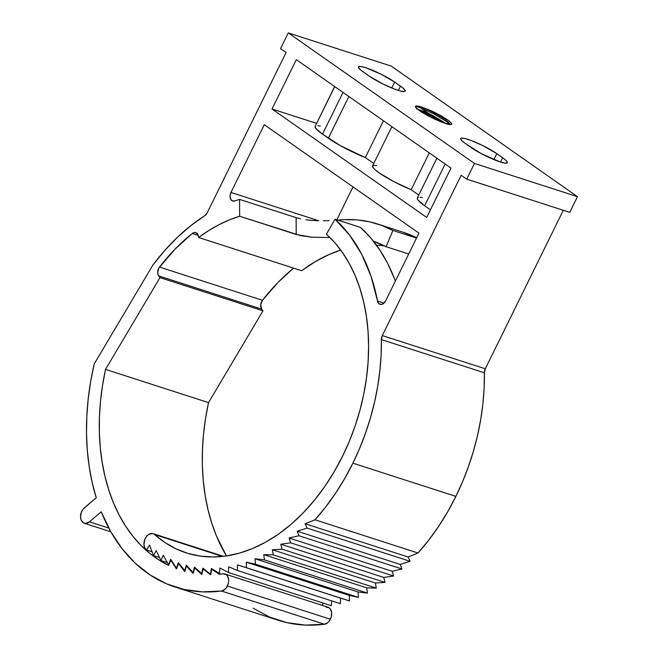 <?xml version="1.0" encoding="UTF-8"?>
<svg xmlns="http://www.w3.org/2000/svg" width="658" height="658" viewBox="0 0 658 658"><rect width="100%" height="100%" fill="white"/><g stroke="black" fill="none" stroke-linecap="round" stroke-linejoin="round"><path stroke-width="0.99" d="M175.168 587.035L278.169 620.255A212.929 146.57 -72.1 0 0 324.476 624.245A8.85 6.095 -72.1 0 0 330.374 619.236A8.85 6.095 -72.1 0 0 327.988 607.227L224.987 574.006A8.85 6.095 107.9 0 1 227.372 586.015L330.374 619.236L227.372 586.015A8.85 6.095 107.9 0 1 221.475 591.024A212.929 146.57 107.9 0 1 175.168 587.035A212.929 146.57 107.9 0 1 101.233 511.801L89.43 521.819A8.85 6.095 107.9 0 1 84.224 523.217A8.85 6.095 107.9 0 1 80.539 516.514A8.85 6.095 107.9 0 1 84.454 507.77L96.249 497.752A212.929 146.57 107.9 0 1 94.226 363.948L152.763 265.24A194.719 134.035 107.9 0 1 204.728 215.717L190.787 225.661L177.389 237.316L164.665 250.558L152.763 265.24L94.226 363.948L90.672 381.467L88.197 399.003L86.807 416.432L86.511 433.638L87.317 450.491L89.225 466.867L92.202 482.659L96.249 497.752L83.352 508.881L81.592 511.735L80.539 516.736L81.041 519.804L83.418 522.863L85.737 523.423L89.43 521.819L108.776 528.061L89.43 521.819L101.233 511.801L110.577 531.343L121.977 548.566L135.244 563.199L150.172 575.002L166.523 583.81L184.051 589.461L202.458 591.879L221.475 591.024L324.476 624.245L221.475 591.024L224.756 589.461L226.204 587.923L228.203 583.86L228.622 581.606L228.614 579.41L227.323 575.775L226.13 574.582L223.062 573.842A8.85 6.095 107.9 0 1 224.987 574.006M484.387 372.798L381.385 339.577A194.719 134.035 107.9 0 1 352.885 463.166L455.887 496.387A194.719 134.035 -72.1 0 0 484.387 372.798L381.385 339.577A6.325 4.351 107.9 0 1 382.306 335.564L485.308 368.784A6.325 4.351 -72.1 0 0 484.387 372.798L485.308 368.784L563.297 210.289L485.308 368.784L382.306 335.564L461.184 175.258L382.306 335.564L381.385 339.577L381.114 355.073L379.863 370.775L377.659 386.575L374.492 402.359L370.405 418.011L365.42 433.441L359.564 448.526L352.885 463.166A194.719 134.035 107.9 0 1 315.001 519.787L418.003 553.008L408.092 556.981L410.066 561.307L400.22 564.416L401.956 568.973L392.119 571.251L393.599 576.013L383.811 577.453L385.037 582.404L375.34 582.988L376.302 588.112L366.736 587.841L367.435 593.113L358.042 591.986L358.47 597.39L349.283 595.416L349.439 600.918L340.499 598.114L340.383 603.699L237.382 570.478L340.383 603.699L340.499 598.114L237.497 564.893L349.439 600.918L246.437 567.698L349.439 600.918L349.283 595.416L246.281 562.195L349.283 595.416L358.47 597.39L255.46 564.169L358.47 597.39L358.042 591.986L255.041 558.765L358.042 591.986L367.435 593.113L264.434 559.892L367.435 593.113L366.736 587.841L263.735 554.62L366.736 587.841L376.302 588.112L273.3 554.891L376.302 588.112L375.34 582.988L272.338 549.767L375.34 582.988L385.037 582.404L282.035 549.183L385.037 582.404L383.811 577.453L280.81 544.232L383.811 577.453L393.599 576.013L290.597 542.792L393.599 576.013L392.119 571.251L289.117 538.03L392.119 571.251L401.956 568.973L298.946 535.752L401.956 568.973L400.22 564.416L297.219 531.195L400.22 564.416L410.066 561.307L307.064 528.086L410.066 561.307L408.092 556.981L305.09 523.76L408.092 556.981L418.003 553.008A194.719 134.035 -72.1 0 0 455.887 496.387L352.885 463.166L344.644 478.621L335.531 493.294L325.62 507.055L315.001 519.787L418.003 553.008L428.621 540.276L438.532 526.515L447.646 511.842L455.887 496.387L462.566 481.746L468.422 466.662L473.406 451.232L477.502 435.58L480.661 419.796L482.873 403.996L484.115 388.294L484.387 372.798M342.67 456.002A177.018 121.853 107.9 0 1 186.189 552.86A177.018 121.853 107.9 0 1 154.663 534.567L222.47 556.438L152.516 533.506L148.798 534.37L146.545 536.443L144.867 539.371L143.97 544.38L144.579 547.382L146.076 549.586A8.85 6.095 107.9 0 1 145.031 538.976A8.85 6.095 107.9 0 1 153.084 533.646A8.85 6.095 107.9 0 1 154.663 534.567L164.952 542.554L176.048 548.846L187.843 553.378L200.197 556.092L212.986 556.964L226.072 555.985L239.315 553.164L252.573 548.533L265.692 542.143L278.548 534.057L291 524.368L302.902 513.174L314.137 500.598L324.583 486.78L334.124 471.86L342.67 456.002A177.018 121.853 107.9 0 0 326.401 234.215L334.832 242.728L342.448 252.466L349.192 263.332L354.999 275.241L359.827 288.081L363.627 301.759L366.366 316.136L368.028 331.106L368.595 346.536L368.069 362.287L366.44 378.227L363.726 394.224L359.959 410.131L355.164 425.825L349.382 441.156L342.67 456.002M417.279 108.989L432.865 115.602L445.729 123.655L432.865 115.602L426.335 112.395L416.481 108.817M416.325 105.938L419.533 106.448C425.537 108.077 439.355 114.969 445.639 119.83L449.019 122.988L449.225 124.535L448.748 122.627L445.639 119.83L448.789 122.536L449.159 124.527L445.68 119.748L439.741 115.915L428.786 110.116L419.533 106.448A18.967 2.862 -153.8 0 1 421.984 107.155L434.28 112.732L445.68 119.748C438.376 114.599 430.472 110.404 421.984 107.155L434.724 112.403L446.93 119.328L450.549 122.149L451.775 124L450.475 124.642L446.881 124.017L434.354 119.016L421.572 112.066L417.304 109.014L415.395 106.867L416.16 105.954L419.533 106.448A18.967 2.862 -153.8 0 1 421.984 107.155L431.261 110.774L441.395 115.915L449.019 120.842L451.775 124L450.475 124.642L451.437 124.485M416.53 108.726L426.376 112.304L432.915 115.512L444.315 122.528L432.915 115.512L417.114 108.85M418.965 233.146L264.302 124.699L230.966 192.44L318.62 220.71L230.966 192.44L264.302 124.699L418.965 233.146L385.629 300.887L418.965 233.146M577.461 196.66L391.28 66.121L288.278 32.9L474.459 163.439L577.461 196.66L474.459 163.439L466.736 179.141L461.184 175.258L466.736 179.141L569.738 212.361L466.736 179.141L474.459 163.439L288.278 32.9L391.28 66.121L577.461 196.66L569.738 212.361L577.461 196.66M471.21 147.614L463.109 141.824L460.723 139.257L460.682 138.493L461.431 138.114L465.14 138.567L471.268 140.541L482.906 145.657L496.798 153.651L504.892 159.442L507.277 162.008L507.318 162.773L505.064 163.126L500.047 161.884L481.146 153.577L465.37 143.518A22.759 3.43 -153.8 0 1 460.658 138.542A22.759 3.43 -153.8 0 1 474.813 141.955A22.759 3.43 -153.8 0 1 496.798 153.651L493.87 159.59L496.798 153.651L502.63 157.747A22.759 3.43 -153.8 0 1 507.343 162.723A22.759 3.43 -153.8 0 1 493.187 159.31A22.759 3.43 -153.8 0 1 471.21 147.614M394.652 82.044L402.754 87.835L405.139 90.393L405.18 91.158L404.431 91.536L400.722 91.084L394.594 89.11L382.956 83.994L369.064 75.999L360.971 70.209L358.585 67.642L358.544 66.877L360.798 66.524L365.815 67.766L380.768 74.041L394.652 82.044L391.732 87.983L394.652 82.044L400.492 86.132L398.386 90.426L400.492 86.132A22.759 3.43 -153.8 0 1 405.205 91.117A22.759 3.43 -153.8 0 1 391.049 87.695A22.759 3.43 -153.8 0 1 369.064 75.999L363.232 71.903A22.759 3.43 -153.8 0 1 358.52 66.927A22.759 3.43 -153.8 0 1 372.675 70.34A22.759 3.43 -153.8 0 1 394.652 82.044M339.043 220.019A194.719 134.035 107.9 0 1 344.537 219.64A194.719 134.035 107.9 0 1 377.815 224.065A194.719 134.035 107.9 0 1 392.916 230.464L416.539 238.081L392.916 230.464L381.533 225.357L369.607 221.828L357.245 219.92L344.537 219.64A194.719 134.035 -72.1 0 0 339.043 220.019L339.043 220.504L339.043 220.019L337.875 220.126L339.043 220.019M329.066 220.644L323.341 220.759L329.066 220.644M317.411 220.677L311.481 220.348L317.411 220.677M305.838 219.747L311.481 220.348L305.838 219.747M296.125 217.65L300.64 218.843L296.125 217.65L296.215 234.47L311.629 237.176L329.929 237.53L311.629 237.176L300.755 235.663L239.652 216.227L296.215 234.47L296.125 217.65L239.561 199.407A194.719 134.035 -72.1 0 0 234.799 200.953A194.719 134.035 107.9 0 1 239.561 199.407L296.125 217.65M408.692 254.013L386.106 246.725L392.916 230.464L386.106 246.725L408.692 254.013M403.181 232.249L416.679 237.793A194.719 134.035 -72.1 0 0 403.305 232.29L377.815 224.065M440.383 121.672L428.819 113.563L440.383 121.672M428.325 113.217L418.241 106.144L428.325 113.217M418.315 197.384L417.394 197.869L417.271 198.757L417.962 200.032L424.632 205.757L445.17 164.023L424.632 205.757L430.439 209.828L424.632 205.757A35.4 5.338 26.2 0 1 417.304 198.009L436.887 158.216M272.025 108.998L296.306 59.648L450.977 168.094L426.688 217.444L272.025 108.998L316.506 123.342L272.025 108.998L296.306 59.648L450.977 168.094L426.688 217.444L272.025 108.998M334.626 86.519L316.63 123.424L334.626 86.519M315.256 126.254L315.824 128.417L322.494 134.142L343.032 92.408L322.494 134.142L340.523 145.731L365.322 157.575L373.76 163.488L365.322 157.575L383.441 120.743L365.322 157.575A35.4 5.338 26.2 0 1 328.334 138.229L348.863 96.504L328.334 138.229L322.494 134.142A35.4 5.338 26.2 0 1 315.166 126.394L334.749 86.601M234.799 200.953A6.325 4.351 107.9 0 1 232.677 201.011A6.325 4.351 107.9 0 1 230.966 192.44L230.053 195.837L230.563 198.979L232.323 200.879L234.799 200.953M336.855 219.797L353.033 186.913L336.855 219.797M377.536 301.035L384.017 303.124L377.536 301.035L371.087 276.442L361.694 254.284L349.571 235.054L334.988 219.196A194.719 134.035 107.9 0 1 377.536 301.035A6.325 4.351 107.9 0 0 380.044 304.341A6.325 4.351 107.9 0 0 385.629 300.887L383.589 303.486L381.048 304.49L378.794 303.577L377.536 301.035M360.477 227.413L334.988 219.196L326.401 234.215L334.988 219.196L360.477 227.413A194.719 134.035 -72.1 0 1 394.356 278.499L387.718 263.554L379.806 249.958L370.693 237.875L360.477 227.413M395.4 281.04L394.356 278.499L395.4 281.04M146.619 550.063A194.719 134.035 107.9 0 1 146.076 549.586A194.719 134.035 -72.1 0 0 146.619 550.063L149.481 545.063L153.585 555.623L159.491 557.523L153.585 555.623L156.209 550.499L160.889 560.526L167.362 562.615L160.889 560.526L163.291 555.253L168.514 564.696L170.693 559.3L176.443 568.125L178.384 562.623L184.988 570.914L186.329 565.214L193.403 572.814L194.497 567.056L202.014 573.932L202.853 568.142L210.445 574.154L211.374 568.471L220.644 574.13L219.353 573.71L220.011 568.035L228.342 572.485L331.344 605.705L228.342 572.485L228.729 566.842L237.382 570.478L237.497 564.893L246.437 567.698L246.281 562.195L255.46 564.169L255.041 558.765L264.434 559.892L263.735 554.62L273.3 554.891L272.338 549.767L282.035 549.183L280.81 544.232L290.597 542.792L289.117 538.03L298.946 535.752L297.219 531.195L307.064 528.086L305.09 523.76L315.001 519.787L305.09 523.76L307.064 528.086L297.219 531.195L298.946 535.752L289.117 538.03L290.597 542.792L280.81 544.232L282.035 549.183L272.338 549.767L273.3 554.891L263.735 554.62L264.434 559.892L255.041 558.765L255.46 564.169L246.281 562.195L246.437 567.698L237.497 564.893L237.382 570.478L228.729 566.842L228.342 572.485L220.011 568.035L219.353 573.71L211.374 568.471L210.445 574.154L202.853 568.142L201.669 573.817L194.497 567.056L193.049 572.699L186.329 565.214L184.627 570.799L178.384 562.623L176.443 568.125L170.693 559.3L168.514 564.696L163.291 555.253L160.889 560.526L156.209 550.499L153.585 555.623L149.481 545.063L146.619 550.063L152.121 551.84L146.619 550.063M322.815 602.95L322.519 605.467L322.815 602.95M331.673 600.886L331.344 605.705L331.673 600.886M280.547 48.602L288.278 32.9L280.547 48.602L286.09 52.492L280.547 48.602M207.212 212.797L286.09 52.492L207.212 212.797A6.325 4.351 107.9 0 1 204.728 215.717L207.212 212.797M223.062 573.842A195.229 134.388 107.9 0 1 219.287 574.261L211.605 569.219L219.287 574.261A195.229 134.388 107.9 0 0 223.062 573.842M213.381 569.787L211.605 569.219L213.381 569.787M210.716 574.714L211.605 569.219L210.716 574.714A195.229 134.388 107.9 0 1 210.371 574.714L203.059 568.923L210.371 574.714A195.229 134.388 107.9 0 0 210.716 574.714M204.375 569.343L203.059 568.923L204.375 569.343M201.916 574.401L203.059 568.923L201.916 574.401A195.229 134.388 107.9 0 1 201.578 574.376L194.669 567.862L201.578 574.376A195.229 134.388 107.9 0 0 201.916 574.401M195.714 568.199L194.669 567.862L195.714 568.199M193.279 573.315L194.669 567.862L193.279 573.315A195.229 134.388 107.9 0 1 192.942 573.258L186.469 566.053L192.942 573.258A195.229 134.388 107.9 0 0 193.279 573.315M187.333 566.332L186.469 566.053L187.333 566.332M184.832 571.44L186.469 566.053L184.832 571.44A195.229 134.388 107.9 0 1 184.503 571.358L178.491 563.487L184.503 571.358A195.229 134.388 107.9 0 0 184.832 571.44M179.223 563.725L178.491 563.487L179.223 563.725M176.615 568.8L178.491 563.487L176.615 568.8A195.229 134.388 107.9 0 1 176.303 568.685L176.615 568.792A195.229 134.388 107.9 0 1 176.303 568.685L176.615 568.792M171.409 560.394L170.767 560.188L176.303 568.685L170.767 560.188L171.409 560.394M168.662 565.403L170.767 560.188L168.662 565.403A195.229 134.388 107.9 0 1 105.535 369.401L208.537 402.622A195.229 134.388 -72.1 0 0 226.475 555.928L216.515 536.155L211.81 523.324L208.018 509.761L205.173 495.556L203.289 480.809L202.376 465.625L202.458 450.105L203.511 434.354L205.543 418.488L208.537 402.622L262.978 310.831L159.976 277.61L105.535 369.401L208.537 402.622L262.978 310.831L261.687 309.12L158.685 275.899L159.976 277.61L262.978 310.831L261.687 309.12L158.685 275.899A6.325 4.351 107.9 0 1 159.483 267.074L262.484 300.295A6.325 4.351 -72.1 0 0 261.687 309.12L260.7 304.893L262.484 300.295L159.483 267.074A185.869 127.948 107.9 0 1 192.251 233.508L198.222 235.441L192.251 233.508A6.325 4.351 107.9 0 1 195.829 232.628A6.325 4.351 107.9 0 1 198.329 235.877L198.658 237.513L197.992 234.783L196.002 232.685L194.143 232.562L192.251 233.508L175.225 248.971L158.808 268.094L157.673 272.889L158.183 275.044L159.976 277.61L105.535 369.401L102.541 385.267L100.51 401.133L99.448 416.884L99.374 432.405L100.287 447.588L102.171 462.335L105.017 476.54L108.809 490.103L113.513 502.934L119.106 514.934L125.546 526.03L132.784 536.13L140.771 545.186L149.456 553.115L158.775 559.868L168.662 565.403M293.542 268.119A185.869 127.948 -72.1 0 0 262.484 300.295L278.227 282.192L293.542 268.119M301.66 270.734L198.658 237.513A177.018 121.853 107.9 0 1 239.652 216.227L239.561 199.407L239.652 216.227L229.223 219.936L218.867 224.748L208.652 230.621L198.658 237.513L301.66 270.734L315.412 261.555L329.51 254.309L340.712 250.048A177.018 121.853 -72.1 0 0 301.66 270.734M373.514 241.289A177.018 121.853 107.9 0 1 386.106 246.725L373.514 241.289M384.798 246.043A177.018 121.853 -72.1 0 0 376.475 245.171M391.88 126.657L372.56 165.915A31.609 4.771 26.2 0 0 411.176 189.718L418.768 195.039L411.176 189.718L429.296 152.895L411.176 189.718L393.805 181.6L379.098 172.84L374.566 169.262L372.56 166.704L373.275 165.413L376.631 165.503M422.485 197.655L420.034 197.31M320.347 126.04L317.896 125.694M253.174 608.231L269.525 617.031L287.053 622.682L305.46 625.1L324.476 624.245L327.758 622.682L329.206 621.144L331.204 617.081L331.616 612.639L330.324 608.995L329.132 607.803L326.064 607.063M500.524 162.032L502.63 157.747L500.524 162.032M442.521 122.511L432.413 116.614L419.598 110.75L432.413 116.614L442.521 122.511M450.088 124.633L449.496 124.025L450.088 124.633M416.16 105.954L415.437 106.242L419.763 107.525L433.786 113.834L446.79 121.763L449.455 123.984L446.79 121.763L433.786 113.834L419.763 107.525L415.437 106.242L416.021 107.797L421.572 112.066L427.535 115.561L441.107 121.96L450.475 124.642M153.084 533.646L223.407 556.331M84.249 523.225L110.832 531.804M449.43 123.572L450.171 124.633"/></g></svg>
